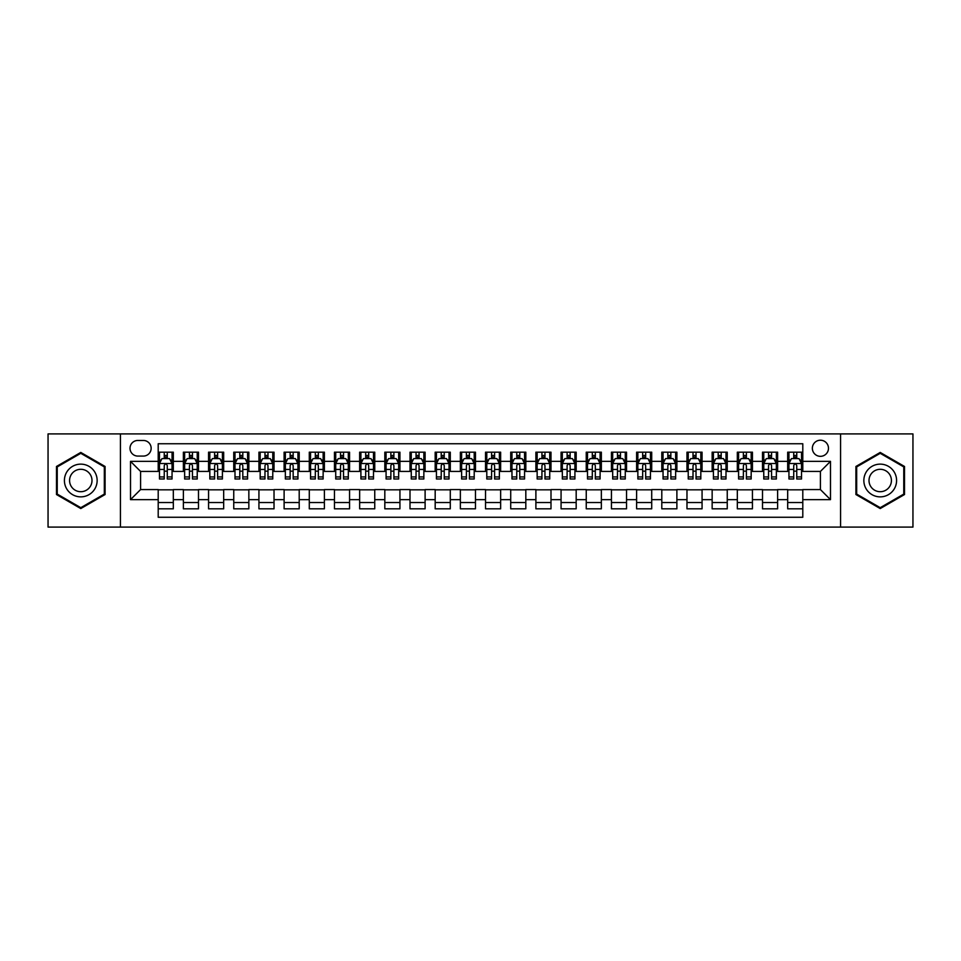 <?xml version="1.0" encoding="UTF-8"?>
<svg xmlns="http://www.w3.org/2000/svg" width="961" height="961" viewBox="0 0 961 961"><rect width="100%" height="100%" fill="white"/><g stroke="black" fill="none" stroke-linecap="round" stroke-linejoin="round"><path stroke-width="1.44" d="M820.418 440.21A8.06 8.06 0 0 0 812.357 448.27A8.06 8.06 0 0 0 820.418 456.331A8.06 8.06 0 0 0 828.478 448.27A8.06 8.06 0 0 0 820.418 440.21M840.563 527.084L912.95 527.084L912.95 433.916L840.563 433.916L840.563 527.084L120.437 527.084L120.437 433.916L48.05 433.916L48.05 527.084L120.437 527.084M802.795 452.175L787.684 452.175L787.684 461.364L777.617 461.364L777.617 471.431L787.684 471.431L787.684 461.364M777.617 461.364L777.617 452.175L762.505 452.175L762.505 461.364L752.439 461.364L752.439 471.431L762.505 471.431L762.505 461.364M752.439 461.364L752.439 452.175L737.327 452.175L737.327 461.364L727.249 461.364L727.249 471.431L737.327 471.431L737.327 461.364M727.249 461.364L727.249 452.175L712.149 452.175L712.149 461.364L702.071 461.364L702.071 471.431L712.149 471.431L712.149 461.364M702.071 461.364L702.071 452.175L686.971 452.175L686.971 461.364L676.892 461.364L676.892 471.431L686.971 471.431L686.971 461.364M676.892 461.364L676.892 452.175L661.793 452.175L661.793 461.364L651.714 461.364L651.714 471.431L661.793 471.431L661.793 461.364M651.714 461.364L651.714 452.175L636.614 452.175L636.614 461.364L626.536 461.364L626.536 471.431L636.614 471.431L636.614 461.364M626.536 461.364L626.536 452.175L611.436 452.175L611.436 461.364L601.358 461.364L601.358 471.431L611.436 471.431L611.436 461.364M601.358 461.364L601.358 452.175L586.246 452.175L586.246 461.364L576.18 461.364L576.18 471.431L586.246 471.431L586.246 461.364M576.18 461.364L576.18 452.175L561.068 452.175L561.068 461.364L551.001 461.364L551.001 471.431L561.068 471.431L561.068 461.364M551.001 461.364L551.001 452.175L535.89 452.175L535.89 461.364L525.823 461.364L525.823 471.431L535.89 471.431L535.89 461.364M525.823 461.364L525.823 452.175L510.711 452.175L510.711 461.364L500.645 461.364L500.645 471.431L510.711 471.431L510.711 461.364M500.645 461.364L500.645 452.175L485.533 452.175L485.533 461.364L475.467 461.364L475.467 471.431L485.533 471.431L485.533 461.364M475.467 461.364L475.467 452.175L460.355 452.175L460.355 461.364L450.289 461.364L450.289 471.431L460.355 471.431L460.355 461.364M450.289 461.364L450.289 452.175L435.177 452.175L435.177 461.364L425.11 461.364L425.11 471.431L435.177 471.431L435.177 461.364M425.11 461.364L425.11 452.175L409.999 452.175L409.999 461.364L399.932 461.364L399.932 471.431L409.999 471.431L409.999 461.364M399.932 461.364L399.932 452.175L384.82 452.175L384.82 461.364L374.754 461.364L374.754 471.431L384.82 471.431L384.82 461.364M374.754 461.364L374.754 452.175L359.642 452.175L359.642 461.364L349.564 461.364L349.564 471.431L359.642 471.431L359.642 461.364M349.564 461.364L349.564 452.175L334.464 452.175L334.464 461.364L324.386 461.364L324.386 471.431L334.464 471.431L334.464 461.364M324.386 461.364L324.386 452.175L309.286 452.175L309.286 461.364L299.207 461.364L299.207 471.431L309.286 471.431L309.286 461.364M299.207 461.364L299.207 452.175L284.108 452.175L284.108 461.364L274.029 461.364L274.029 471.431L284.108 471.431L284.108 461.364M274.029 461.364L274.029 452.175L258.929 452.175L258.929 461.364L248.851 461.364L248.851 471.431L258.929 471.431L258.929 461.364M248.851 461.364L248.851 452.175L233.751 452.175L233.751 461.364L223.673 461.364L223.673 471.431L233.751 471.431L233.751 461.364M223.673 461.364L223.673 452.175L208.561 452.175L208.561 461.364L198.495 461.364L198.495 471.431L208.561 471.431L208.561 461.364M198.495 461.364L198.495 452.175L183.383 452.175L183.383 471.431L173.316 471.431L173.316 452.175L158.205 452.175M158.205 508.825L173.316 508.825L173.316 489.569L183.383 489.569L183.383 508.825L198.495 508.825L198.495 489.569L208.561 489.569L208.561 499.636L198.495 499.636M208.561 499.636L208.561 508.825L223.673 508.825L223.673 489.569L233.751 489.569L233.751 499.636L223.673 499.636M233.751 499.636L233.751 508.825L248.851 508.825L248.851 489.569L258.929 489.569L258.929 499.636L248.851 499.636M258.929 499.636L258.929 508.825L274.029 508.825L274.029 489.569L284.108 489.569L284.108 499.636L274.029 499.636M284.108 499.636L284.108 508.825L299.207 508.825L299.207 489.569L309.286 489.569L309.286 499.636L299.207 499.636M309.286 499.636L309.286 508.825L324.386 508.825L324.386 489.569L334.464 489.569L334.464 499.636L324.386 499.636M334.464 499.636L334.464 508.825L349.564 508.825L349.564 489.569L359.642 489.569L359.642 499.636L349.564 499.636M359.642 499.636L359.642 508.825L374.754 508.825L374.754 489.569L384.82 489.569L384.82 499.636L374.754 499.636M384.82 499.636L384.82 508.825L399.932 508.825L399.932 489.569L409.999 489.569L409.999 499.636L399.932 499.636M409.999 499.636L409.999 508.825L425.11 508.825L425.11 489.569L435.177 489.569L435.177 499.636L425.11 499.636M435.177 499.636L435.177 508.825L450.289 508.825L450.289 489.569L460.355 489.569L460.355 499.636L450.289 499.636M460.355 499.636L460.355 508.825L475.467 508.825L475.467 489.569L485.533 489.569L485.533 499.636L475.467 499.636M485.533 499.636L485.533 508.825L500.645 508.825L500.645 489.569L510.711 489.569L510.711 499.636L500.645 499.636M510.711 499.636L510.711 508.825L525.823 508.825L525.823 489.569L535.89 489.569L535.89 499.636L525.823 499.636M535.89 499.636L535.89 508.825L551.001 508.825L551.001 489.569L561.068 489.569L561.068 499.636L551.001 499.636M561.068 499.636L561.068 508.825L576.18 508.825L576.18 489.569L586.246 489.569L586.246 499.636L576.18 499.636M586.246 499.636L586.246 508.825L601.358 508.825L601.358 489.569L611.436 489.569L611.436 499.636L601.358 499.636M611.436 499.636L611.436 508.825L626.536 508.825L626.536 489.569L636.614 489.569L636.614 499.636L626.536 499.636M636.614 499.636L636.614 508.825L651.714 508.825L651.714 489.569L661.793 489.569L661.793 499.636L651.714 499.636M661.793 499.636L661.793 508.825L676.892 508.825L676.892 489.569L686.971 489.569L686.971 499.636L676.892 499.636M686.971 499.636L686.971 508.825L702.071 508.825L702.071 489.569L712.149 489.569L712.149 499.636L702.071 499.636M712.149 499.636L712.149 508.825L727.249 508.825L727.249 489.569L737.327 489.569L737.327 499.636L727.249 499.636M737.327 499.636L737.327 508.825L752.439 508.825L752.439 489.569L762.505 489.569L762.505 499.636L752.439 499.636M762.505 499.636L762.505 508.825L777.617 508.825L777.617 489.569L787.684 489.569L787.684 499.636L777.617 499.636M137.807 456.079L143.357 456.079A7.808 7.808 0 0 0 151.153 448.27A7.808 7.808 0 0 0 143.357 440.462L137.807 440.462A7.808 7.808 0 0 0 130.011 448.27A7.808 7.808 0 0 0 137.807 456.079M840.563 433.916L120.437 433.916M802.795 461.364L802.795 443.742L158.205 443.742L158.205 471.431L140.582 471.431L140.582 489.569L158.205 489.569L158.205 517.258L802.795 517.258L802.795 489.569L820.418 489.569L820.418 471.431L802.795 471.431L802.795 461.364L830.484 461.364L830.484 499.636L802.795 499.636M158.205 499.636L130.516 499.636L130.516 461.364L158.205 461.364M787.684 499.636L787.684 508.825L802.795 508.825M158.205 458.469L159.466 458.469M164.247 458.469L167.274 458.469M172.055 458.469L173.316 458.469M158.205 471.178L159.466 471.178M164.247 471.178L167.274 471.178M172.055 471.178L173.316 471.178M158.205 489.822L173.316 489.822M158.205 502.531L173.316 502.531M183.383 471.178L184.644 471.178M189.425 471.178L192.452 471.178M197.233 471.178L198.495 471.178M183.383 458.469L184.644 458.469M189.425 458.469L192.452 458.469M197.233 458.469L198.495 458.469M183.383 489.822L198.495 489.822M183.383 502.531L198.495 502.531M208.561 489.822L223.673 489.822M208.561 502.531L223.673 502.531M208.561 458.469L209.822 458.469M214.615 458.469L217.63 458.469M222.411 458.469L223.673 458.469M208.561 471.178L209.822 471.178M214.615 471.178L217.63 471.178M222.411 471.178L223.673 471.178M233.751 489.822L248.851 489.822M233.751 502.531L248.851 502.531M233.751 458.469L235.001 458.469M239.794 458.469L242.809 458.469M247.59 458.469L248.851 458.469M233.751 471.178L235.001 471.178M239.794 471.178L242.809 471.178M247.59 471.178L248.851 471.178M258.929 489.822L274.029 489.822M258.929 502.531L274.029 502.531M258.929 458.469L260.179 458.469M264.972 458.469L267.987 458.469M272.768 458.469L274.029 458.469M258.929 471.178L260.179 471.178M264.972 471.178L267.987 471.178M272.768 471.178L274.029 471.178M284.108 489.822L299.207 489.822M284.108 502.531L299.207 502.531M284.108 458.469L285.357 458.469M290.15 458.469L293.165 458.469M297.946 458.469L299.207 458.469M284.108 471.178L285.357 471.178M290.15 471.178L293.165 471.178M297.946 471.178L299.207 471.178M309.286 489.822L324.386 489.822M309.286 502.531L324.386 502.531M309.286 458.469L310.547 458.469M315.328 458.469L318.343 458.469M323.136 458.469L324.386 458.469M309.286 471.178L310.547 471.178M315.328 471.178L318.343 471.178M323.136 471.178L324.386 471.178M334.464 489.822L349.564 489.822M334.464 502.531L349.564 502.531M334.464 458.469L335.725 458.469M340.506 458.469L343.521 458.469M348.314 458.469L349.564 458.469M334.464 471.178L335.725 471.178M340.506 471.178L343.521 471.178M348.314 471.178L349.564 471.178M359.642 489.822L374.754 489.822M359.642 502.531L374.754 502.531M359.642 458.469L360.904 458.469M365.685 458.469L368.7 458.469M373.493 458.469L374.754 458.469M359.642 471.178L360.904 471.178M365.685 471.178L368.7 471.178M373.493 471.178L374.754 471.178M384.82 489.822L399.932 489.822M384.82 502.531L399.932 502.531M384.82 458.469L386.082 458.469M390.863 458.469L393.89 458.469M398.671 458.469L399.932 458.469M384.82 471.178L386.082 471.178M390.863 471.178L393.89 471.178M398.671 471.178L399.932 471.178M409.999 489.822L425.11 489.822M409.999 502.531L425.11 502.531M409.999 458.469L411.26 458.469M416.041 458.469L419.068 458.469M423.849 458.469L425.11 458.469M409.999 471.178L411.26 471.178M416.041 471.178L419.068 471.178M423.849 471.178L425.11 471.178M435.177 489.822L450.289 489.822M435.177 502.531L450.289 502.531M435.177 458.469L436.438 458.469M441.219 458.469L444.246 458.469M449.027 458.469L450.289 458.469M435.177 471.178L436.438 471.178M441.219 471.178L444.246 471.178M449.027 471.178L450.289 471.178M460.355 489.822L475.467 489.822M460.355 502.531L475.467 502.531M460.355 458.469L461.616 458.469M466.397 458.469L469.424 458.469M474.205 458.469L475.467 458.469M460.355 471.178L461.616 471.178M466.397 471.178L469.424 471.178M474.205 471.178L475.467 471.178M485.533 489.822L500.645 489.822M485.533 502.531L500.645 502.531M485.533 458.469L486.795 458.469M491.576 458.469L494.603 458.469M499.384 458.469L500.645 458.469M485.533 471.178L486.795 471.178M491.576 471.178L494.603 471.178M499.384 471.178L500.645 471.178M510.711 489.822L525.823 489.822M510.711 502.531L525.823 502.531M510.711 458.469L511.973 458.469M516.754 458.469L519.781 458.469M524.562 458.469L525.823 458.469M510.711 471.178L511.973 471.178M516.754 471.178L519.781 471.178M524.562 471.178L525.823 471.178M535.89 489.822L551.001 489.822M535.89 502.531L551.001 502.531M535.89 458.469L537.151 458.469M541.932 458.469L544.959 458.469M549.74 458.469L551.001 458.469M535.89 471.178L537.151 471.178M541.932 471.178L544.959 471.178M549.74 471.178L551.001 471.178M561.068 489.822L576.18 489.822M561.068 502.531L576.18 502.531M561.068 458.469L562.329 458.469M567.11 458.469L570.137 458.469M574.918 458.469L576.18 458.469M561.068 471.178L562.329 471.178M567.11 471.178L570.137 471.178M574.918 471.178L576.18 471.178M586.246 489.822L601.358 489.822M586.246 502.531L601.358 502.531M586.246 458.469L587.507 458.469M592.3 458.469L595.315 458.469M600.096 458.469L601.358 458.469M586.246 471.178L587.507 471.178M592.3 471.178L595.315 471.178M600.096 471.178L601.358 471.178M611.436 489.822L626.536 489.822M611.436 502.531L626.536 502.531M611.436 458.469L612.686 458.469M617.479 458.469L620.494 458.469M625.275 458.469L626.536 458.469M611.436 471.178L612.686 471.178M617.479 471.178L620.494 471.178M625.275 471.178L626.536 471.178M636.614 489.822L651.714 489.822M636.614 502.531L651.714 502.531M636.614 458.469L637.864 458.469M642.657 458.469L645.672 458.469M650.453 458.469L651.714 458.469M636.614 471.178L637.864 471.178M642.657 471.178L645.672 471.178M650.453 471.178L651.714 471.178M661.793 489.822L676.892 489.822M661.793 502.531L676.892 502.531M661.793 458.469L663.054 458.469M667.835 458.469L670.85 458.469M675.643 458.469L676.892 458.469M661.793 471.178L663.054 471.178M667.835 471.178L670.85 471.178M675.643 471.178L676.892 471.178M686.971 489.822L702.071 489.822M686.971 502.531L702.071 502.531M686.971 458.469L688.232 458.469M693.013 458.469L696.028 458.469M700.821 458.469L702.071 458.469M686.971 471.178L688.232 471.178M693.013 471.178L696.028 471.178M700.821 471.178L702.071 471.178M712.149 489.822L727.249 489.822M712.149 502.531L727.249 502.531M712.149 458.469L713.41 458.469M718.191 458.469L721.206 458.469M725.999 458.469L727.249 458.469M712.149 471.178L713.41 471.178M718.191 471.178L721.206 471.178M725.999 471.178L727.249 471.178M737.327 489.822L752.439 489.822M737.327 502.531L752.439 502.531M737.327 458.469L738.589 458.469M743.37 458.469L746.385 458.469M751.178 458.469L752.439 458.469M737.327 471.178L738.589 471.178M743.37 471.178L746.385 471.178M751.178 471.178L752.439 471.178M762.505 489.822L777.617 489.822M762.505 502.531L777.617 502.531M762.505 458.469L763.767 458.469M768.548 458.469L771.575 458.469M776.356 458.469L777.617 458.469M762.505 471.178L763.767 471.178M768.548 471.178L771.575 471.178M776.356 471.178L777.617 471.178M787.684 489.822L802.795 489.822M787.684 502.531L802.795 502.531M787.684 458.469L788.945 458.469M793.726 458.469L796.753 458.469M801.534 458.469L802.795 458.469M787.684 471.178L788.945 471.178M793.726 471.178L796.753 471.178M801.534 471.178L802.795 471.178M140.582 471.431L130.516 461.364M140.582 489.569L130.516 499.636M830.484 461.364L820.418 471.431M830.484 499.636L820.418 489.569M80.784 508.561L105.085 494.531L105.085 466.469L80.784 452.439L56.483 466.469L56.483 494.531L80.784 508.561M904.517 466.469L880.216 452.439L855.915 466.469L855.915 494.531L880.216 508.561L904.517 494.531L904.517 466.469M167.274 455.442L164.247 455.442M172.055 476.932L167.274 476.932L167.274 478.986L172.055 478.986L172.055 463.634L169.544 458.589L161.989 458.589L159.466 463.634L159.466 478.986L164.247 478.986L164.247 476.932L159.466 476.932M159.466 463.634L159.466 452.175M172.055 463.634L172.055 452.175M164.247 458.589L164.247 452.175M167.274 452.175L167.274 458.589M167.274 476.932L167.274 465.52C166.265 463.574 165.256 463.574 164.247 465.52L164.247 476.932M80.784 464.139A16.361 16.361 0 0 0 64.411 480.5A16.361 16.361 0 0 0 80.784 496.861A16.361 16.361 0 0 0 97.145 480.5A16.361 16.361 0 0 0 80.784 464.139M80.784 469.292A11.208 11.208 0 0 0 69.576 480.5A11.208 11.208 0 0 0 80.784 491.708A11.208 11.208 0 0 0 91.992 480.5A11.208 11.208 0 0 0 80.784 469.292M104.329 494.098L80.784 507.684L57.24 494.098L57.24 466.902L80.784 453.316L104.329 466.902L104.329 494.098M866.041 472.319A16.361 16.361 0 0 0 872.035 494.675A16.361 16.361 0 0 0 894.391 488.681A16.361 16.361 0 0 0 888.396 466.325A16.361 16.361 0 0 0 866.041 472.319M870.51 474.902A11.208 11.208 0 0 0 874.618 490.206A11.208 11.208 0 0 0 889.922 486.098A11.208 11.208 0 0 0 885.814 470.794A11.208 11.208 0 0 0 870.51 474.902M903.76 466.902L903.76 494.098L880.216 507.684L856.671 494.098L856.671 466.902L880.216 453.316L903.76 466.902M192.452 455.442L189.425 455.442M197.233 476.932L192.452 476.932L192.452 478.986L197.233 478.986L197.233 463.634L194.723 458.589L187.167 458.589L184.644 463.634L184.644 478.986L189.425 478.986L189.425 476.932L184.644 476.932M184.644 463.634L184.644 452.175M197.233 463.634L197.233 452.175M189.425 458.589L189.425 452.175M192.452 452.175L192.452 458.589M192.452 476.932L192.452 465.52C191.443 463.574 190.434 463.574 189.425 465.52L189.425 476.932M217.63 455.442L214.615 455.442M222.411 476.932L217.63 476.932L217.63 478.986L222.411 478.986L222.411 463.634L219.901 458.589L212.345 458.589L209.822 463.634L209.822 478.986L214.615 478.986L214.615 476.932L209.822 476.932M209.822 463.634L209.822 452.175M222.411 463.634L222.411 452.175M214.615 458.589L214.615 452.175M217.63 452.175L217.63 458.589M217.63 476.932L217.63 465.52C216.621 463.574 215.612 463.574 214.615 465.52L214.615 476.932M242.809 455.442L239.794 455.442M247.59 476.932L242.809 476.932L242.809 478.986L247.59 478.986L247.59 463.634L245.079 458.589L237.523 458.589L235.001 463.634L235.001 478.986L239.794 478.986L239.794 476.932L235.001 476.932M235.001 463.634L235.001 452.175M247.59 463.634L247.59 452.175M239.794 458.589L239.794 452.175M242.809 452.175L242.809 458.589M242.809 476.932L242.809 465.52C241.8 463.574 240.803 463.574 239.794 465.52L239.794 476.932M267.987 455.442L264.972 455.442M272.768 476.932L267.987 476.932L267.987 478.986L272.768 478.986L272.768 463.634L270.257 458.589L262.701 458.589L260.179 463.634L260.179 478.986L264.972 478.986L264.972 476.932L260.179 476.932M260.179 463.634L260.179 452.175M272.768 463.634L272.768 452.175M264.972 458.589L264.972 452.175M267.987 452.175L267.987 458.589M267.987 476.932L267.987 465.52C266.978 463.574 265.981 463.574 264.972 465.52L264.972 476.932M293.165 455.442L290.15 455.442M297.946 476.932L293.165 476.932L293.165 478.986L297.946 478.986L297.946 463.634L295.435 458.589L287.88 458.589L285.357 463.634L285.357 478.986L290.15 478.986L290.15 476.932L285.357 476.932M285.357 463.634L285.357 452.175M297.946 463.634L297.946 452.175M290.15 458.589L290.15 452.175M293.165 452.175L293.165 458.589M293.165 476.932L293.165 465.52C292.168 463.574 291.159 463.574 290.15 465.52L290.15 476.932M318.343 455.442L315.328 455.442M323.136 476.932L318.343 476.932L318.343 478.986L323.136 478.986L323.136 463.634L320.614 458.589L313.058 458.589L310.547 463.634L310.547 478.986L315.328 478.986L315.328 476.932L310.547 476.932M310.547 463.634L310.547 452.175M323.136 463.634L323.136 452.175M315.328 458.589L315.328 452.175M318.343 452.175L318.343 458.589M318.343 476.932L318.343 465.52C317.346 463.574 316.337 463.574 315.328 465.52L315.328 476.932M343.521 455.442L340.506 455.442M348.314 476.932L343.521 476.932L343.521 478.986L348.314 478.986L348.314 463.634L345.792 458.589L338.236 458.589L335.725 463.634L335.725 478.986L340.506 478.986L340.506 476.932L335.725 476.932M335.725 463.634L335.725 452.175M348.314 463.634L348.314 452.175M340.506 458.589L340.506 452.175M343.521 452.175L343.521 458.589M343.521 476.932L343.521 465.52C342.524 463.574 341.515 463.574 340.506 465.52L340.506 476.932M368.7 455.442L365.685 455.442M373.493 476.932L368.7 476.932L368.7 478.986L373.493 478.986L373.493 463.634L370.97 458.589L363.414 458.589L360.904 463.634L360.904 478.986L365.685 478.986L365.685 476.932L360.904 476.932M360.904 463.634L360.904 452.175M373.493 463.634L373.493 452.175M365.685 458.589L365.685 452.175M368.7 452.175L368.7 458.589M368.7 476.932L368.7 465.52C367.703 463.574 366.694 463.574 365.685 465.52L365.685 476.932M393.89 455.442L390.863 455.442M398.671 476.932L393.89 476.932L393.89 478.986L398.671 478.986L398.671 463.634L396.148 458.589L388.592 458.589L386.082 463.634L386.082 478.986L390.863 478.986L390.863 476.932L386.082 476.932M386.082 463.634L386.082 452.175M398.671 463.634L398.671 452.175M390.863 458.589L390.863 452.175M393.89 452.175L393.89 458.589M393.89 476.932L393.89 465.52C392.881 463.574 391.872 463.574 390.863 465.52L390.863 476.932M419.068 455.442L416.041 455.442M423.849 476.932L419.068 476.932L419.068 478.986L423.849 478.986L423.849 463.634L421.326 458.589L413.771 458.589L411.26 463.634L411.26 478.986L416.041 478.986L416.041 476.932L411.26 476.932M411.26 463.634L411.26 452.175M423.849 463.634L423.849 452.175M416.041 458.589L416.041 452.175M419.068 452.175L419.068 458.589M419.068 476.932L419.068 465.52C418.059 463.574 417.05 463.574 416.041 465.52L416.041 476.932M444.246 455.442L441.219 455.442M449.027 476.932L444.246 476.932L444.246 478.986L449.027 478.986L449.027 463.634L446.505 458.589L438.949 458.589L436.438 463.634L436.438 478.986L441.219 478.986L441.219 476.932L436.438 476.932M436.438 463.634L436.438 452.175M449.027 463.634L449.027 452.175M441.219 458.589L441.219 452.175M444.246 452.175L444.246 458.589M444.246 476.932L444.246 465.52C443.237 463.574 442.228 463.574 441.219 465.52L441.219 476.932M469.424 455.442L466.397 455.442M474.205 476.932L469.424 476.932L469.424 478.986L474.205 478.986L474.205 463.634L471.683 458.589L464.139 458.589L461.616 463.634L461.616 478.986L466.397 478.986L466.397 476.932L461.616 476.932M461.616 463.634L461.616 452.175M474.205 463.634L474.205 452.175M466.397 458.589L466.397 452.175M469.424 452.175L469.424 458.589M469.424 476.932L469.424 465.52C468.415 463.574 467.406 463.574 466.397 465.52L466.397 476.932M494.603 455.442L491.576 455.442M499.384 476.932L494.603 476.932L494.603 478.986L499.384 478.986L499.384 463.634L496.861 458.589L489.317 458.589L486.795 463.634L486.795 478.986L491.576 478.986L491.576 476.932L486.795 476.932M486.795 463.634L486.795 452.175M499.384 463.634L499.384 452.175M491.576 458.589L491.576 452.175M494.603 452.175L494.603 458.589M494.603 476.932L494.603 465.52C493.594 463.574 492.585 463.574 491.576 465.52L491.576 476.932M519.781 455.442L516.754 455.442M524.562 476.932L519.781 476.932L519.781 478.986L524.562 478.986L524.562 463.634L522.051 458.589L514.495 458.589L511.973 463.634L511.973 478.986L516.754 478.986L516.754 476.932L511.973 476.932M511.973 463.634L511.973 452.175M524.562 463.634L524.562 452.175M516.754 458.589L516.754 452.175M519.781 452.175L519.781 458.589M519.781 476.932L519.781 465.52C518.772 463.574 517.763 463.574 516.754 465.52L516.754 476.932M544.959 455.442L541.932 455.442M549.74 476.932L544.959 476.932L544.959 478.986L549.74 478.986L549.74 463.634L547.229 458.589L539.674 458.589L537.151 463.634L537.151 478.986L541.932 478.986L541.932 476.932L537.151 476.932M537.151 463.634L537.151 452.175M549.74 463.634L549.74 452.175M541.932 458.589L541.932 452.175M544.959 452.175L544.959 458.589M544.959 476.932L544.959 465.52C543.95 463.574 542.941 463.574 541.932 465.52L541.932 476.932M570.137 455.442L567.11 455.442M574.918 476.932L570.137 476.932L570.137 478.986L574.918 478.986L574.918 463.634L572.408 458.589L564.852 458.589L562.329 463.634L562.329 478.986L567.11 478.986L567.11 476.932L562.329 476.932M562.329 463.634L562.329 452.175M574.918 463.634L574.918 452.175M567.11 458.589L567.11 452.175M570.137 452.175L570.137 458.589M570.137 476.932L570.137 465.52C569.128 463.574 568.119 463.574 567.11 465.52L567.11 476.932M595.315 455.442L592.3 455.442M600.096 476.932L595.315 476.932L595.315 478.986L600.096 478.986L600.096 463.634L597.586 458.589L590.03 458.589L587.507 463.634L587.507 478.986L592.3 478.986L592.3 476.932L587.507 476.932M587.507 463.634L587.507 452.175M600.096 463.634L600.096 452.175M592.3 458.589L592.3 452.175M595.315 452.175L595.315 458.589M595.315 476.932L595.315 465.52C594.306 463.574 593.309 463.574 592.3 465.52L592.3 476.932M620.494 455.442L617.479 455.442M625.275 476.932L620.494 476.932L620.494 478.986L625.275 478.986L625.275 463.634L622.764 458.589L615.208 458.589L612.686 463.634L612.686 478.986L617.479 478.986L617.479 476.932L612.686 476.932M612.686 463.634L612.686 452.175M625.275 463.634L625.275 452.175M617.479 458.589L617.479 452.175M620.494 452.175L620.494 458.589M620.494 476.932L620.494 465.52C619.485 463.574 618.488 463.574 617.479 465.52L617.479 476.932M645.672 455.442L642.657 455.442M650.453 476.932L645.672 476.932L645.672 478.986L650.453 478.986L650.453 463.634L647.942 458.589L640.386 458.589L637.864 463.634L637.864 478.986L642.657 478.986L642.657 476.932L637.864 476.932M637.864 463.634L637.864 452.175M650.453 463.634L650.453 452.175M642.657 458.589L642.657 452.175M645.672 452.175L645.672 458.589M645.672 476.932L645.672 465.52C644.663 463.574 643.666 463.574 642.657 465.52L642.657 476.932M670.85 455.442L667.835 455.442M675.643 476.932L670.85 476.932L670.85 478.986L675.643 478.986L675.643 463.634L673.12 458.589L665.565 458.589L663.054 463.634L663.054 478.986L667.835 478.986L667.835 476.932L663.054 476.932M663.054 463.634L663.054 452.175M675.643 463.634L675.643 452.175M667.835 458.589L667.835 452.175M670.85 452.175L670.85 458.589M670.85 476.932L670.85 465.52C669.853 463.574 668.844 463.574 667.835 465.52L667.835 476.932M696.028 455.442L693.013 455.442M700.821 476.932L696.028 476.932L696.028 478.986L700.821 478.986L700.821 463.634L698.299 458.589L690.743 458.589L688.232 463.634L688.232 478.986L693.013 478.986L693.013 476.932L688.232 476.932M688.232 463.634L688.232 452.175M700.821 463.634L700.821 452.175M693.013 458.589L693.013 452.175M696.028 452.175L696.028 458.589M696.028 476.932L696.028 465.52C695.031 463.574 694.022 463.574 693.013 465.52L693.013 476.932M721.206 455.442L718.191 455.442M725.999 476.932L721.206 476.932L721.206 478.986L725.999 478.986L725.999 463.634L723.477 458.589L715.921 458.589L713.41 463.634L713.41 478.986L718.191 478.986L718.191 476.932L713.41 476.932M713.41 463.634L713.41 452.175M725.999 463.634L725.999 452.175M718.191 458.589L718.191 452.175M721.206 452.175L721.206 458.589M721.206 476.932L721.206 465.52C720.209 463.574 719.2 463.574 718.191 465.52L718.191 476.932M746.385 455.442L743.37 455.442M751.178 476.932L746.385 476.932L746.385 478.986L751.178 478.986L751.178 463.634L748.655 458.589L741.099 458.589L738.589 463.634L738.589 478.986L743.37 478.986L743.37 476.932L738.589 476.932M738.589 463.634L738.589 452.175M751.178 463.634L751.178 452.175M743.37 458.589L743.37 452.175M746.385 452.175L746.385 458.589M746.385 476.932L746.385 465.52C745.388 463.574 744.379 463.574 743.37 465.52L743.37 476.932M771.575 455.442L768.548 455.442M776.356 476.932L771.575 476.932L771.575 478.986L776.356 478.986L776.356 463.634L773.833 458.589L766.277 458.589L763.767 463.634L763.767 478.986L768.548 478.986L768.548 476.932L763.767 476.932M763.767 463.634L763.767 452.175M776.356 463.634L776.356 452.175M768.548 458.589L768.548 452.175M771.575 452.175L771.575 458.589M771.575 476.932L771.575 465.52C770.566 463.574 769.557 463.574 768.548 465.52L768.548 476.932M796.753 455.442L793.726 455.442M801.534 476.932L796.753 476.932L796.753 478.986L801.534 478.986L801.534 463.634L799.011 458.589L791.456 458.589L788.945 463.634L788.945 478.986L793.726 478.986L793.726 476.932L788.945 476.932M788.945 463.634L788.945 452.175M801.534 463.634L801.534 452.175M793.726 458.589L793.726 452.175M796.753 452.175L796.753 458.589M796.753 476.932L796.753 465.52C795.744 463.574 794.735 463.574 793.726 465.52L793.726 476.932M183.383 499.636L173.316 499.636M183.383 461.364L173.316 461.364M171.995 463.502L159.526 463.502M159.466 459.983L161.292 459.983M170.229 459.983L172.055 459.983M164.247 469.461L159.466 469.461M172.055 469.461L167.274 469.461M167.274 457.052L164.247 457.052M197.173 463.502L184.704 463.502M184.644 459.983L186.47 459.983M195.407 459.983L197.233 459.983M189.425 469.461L184.644 469.461M197.233 469.461L192.452 469.461M192.452 457.052L189.425 457.052M222.351 463.502L209.882 463.502M209.822 459.983L211.648 459.983M220.586 459.983L222.411 459.983M214.615 469.461L209.822 469.461M222.411 469.461L217.63 469.461M217.63 457.052L214.615 457.052M247.53 463.502L235.073 463.502M235.001 459.983L236.826 459.983M245.764 459.983L247.59 459.983M239.794 469.461L235.001 469.461M247.59 469.461L242.809 469.461M242.809 457.052L239.794 457.052M272.708 463.502L260.251 463.502M260.179 459.983L262.005 459.983M270.942 459.983L272.768 459.983M264.972 469.461L260.179 469.461M272.768 469.461L267.987 469.461M267.987 457.052L264.972 457.052M297.886 463.502L285.429 463.502M285.357 459.983L287.183 459.983M296.132 459.983L297.946 459.983M290.15 469.461L285.357 469.461M297.946 469.461L293.165 469.461M293.165 457.052L290.15 457.052M323.064 463.502L310.607 463.502M310.547 459.983L312.361 459.983M321.31 459.983L323.136 459.983M315.328 469.461L310.547 469.461M323.136 469.461L318.343 469.461M318.343 457.052L315.328 457.052M348.242 463.502L335.785 463.502M335.725 459.983L337.551 459.983M346.489 459.983L348.314 459.983M340.506 469.461L335.725 469.461M348.314 469.461L343.521 469.461M343.521 457.052L340.506 457.052M373.421 463.502L360.964 463.502M360.904 459.983L362.729 459.983M371.667 459.983L373.493 459.983M365.685 469.461L360.904 469.461M373.493 469.461L368.7 469.461M368.7 457.052L365.685 457.052M398.611 463.502L386.142 463.502M386.082 459.983L387.908 459.983M396.845 459.983L398.671 459.983M390.863 469.461L386.082 469.461M398.671 469.461L393.89 469.461M393.89 457.052L390.863 457.052M423.789 463.502L411.32 463.502M411.26 459.983L413.086 459.983M422.023 459.983L423.849 459.983M416.041 469.461L411.26 469.461M423.849 469.461L419.068 469.461M419.068 457.052L416.041 457.052M448.967 463.502L436.498 463.502M436.438 459.983L438.264 459.983M447.201 459.983L449.027 459.983M441.219 469.461L436.438 469.461M449.027 469.461L444.246 469.461M444.246 457.052L441.219 457.052M474.145 463.502L461.676 463.502M461.616 459.983L463.442 459.983M472.38 459.983L474.205 459.983M466.397 469.461L461.616 469.461M474.205 469.461L469.424 469.461M469.424 457.052L466.397 457.052M499.324 463.502L486.855 463.502M486.795 459.983L488.62 459.983M497.558 459.983L499.384 459.983M491.576 469.461L486.795 469.461M499.384 469.461L494.603 469.461M494.603 457.052L491.576 457.052M524.502 463.502L512.033 463.502M511.973 459.983L513.799 459.983M522.736 459.983L524.562 459.983M516.754 469.461L511.973 469.461M524.562 469.461L519.781 469.461M519.781 457.052L516.754 457.052M549.68 463.502L537.211 463.502M537.151 459.983L538.977 459.983M547.914 459.983L549.74 459.983M541.932 469.461L537.151 469.461M549.74 469.461L544.959 469.461M544.959 457.052L541.932 457.052M574.858 463.502L562.389 463.502M562.329 459.983L564.155 459.983M573.092 459.983L574.918 459.983M567.11 469.461L562.329 469.461M574.918 469.461L570.137 469.461M570.137 457.052L567.11 457.052M600.036 463.502L587.579 463.502M587.507 459.983L589.333 459.983M598.271 459.983L600.096 459.983M592.3 469.461L587.507 469.461M600.096 469.461L595.315 469.461M595.315 457.052L592.3 457.052M625.215 463.502L612.758 463.502M612.686 459.983L614.511 459.983M623.449 459.983L625.275 459.983M617.479 469.461L612.686 469.461M625.275 469.461L620.494 469.461M620.494 457.052L617.479 457.052M650.393 463.502L637.936 463.502M637.864 459.983L639.69 459.983M648.639 459.983L650.453 459.983M642.657 469.461L637.864 469.461M650.453 469.461L645.672 469.461M645.672 457.052L642.657 457.052M675.571 463.502L663.114 463.502M663.054 459.983L664.868 459.983M673.817 459.983L675.643 459.983M667.835 469.461L663.054 469.461M675.643 469.461L670.85 469.461M670.85 457.052L667.835 457.052M700.749 463.502L688.292 463.502M688.232 459.983L690.058 459.983M698.995 459.983L700.821 459.983M693.013 469.461L688.232 469.461M700.821 469.461L696.028 469.461M696.028 457.052L693.013 457.052M725.927 463.502L713.47 463.502M713.41 459.983L715.236 459.983M724.174 459.983L725.999 459.983M718.191 469.461L713.41 469.461M725.999 469.461L721.206 469.461M721.206 457.052L718.191 457.052M751.118 463.502L738.649 463.502M738.589 459.983L740.414 459.983M749.352 459.983L751.178 459.983M743.37 469.461L738.589 469.461M751.178 469.461L746.385 469.461M746.385 457.052L743.37 457.052M776.296 463.502L763.827 463.502M763.767 459.983L765.593 459.983M774.53 459.983L776.356 459.983M768.548 469.461L763.767 469.461M776.356 469.461L771.575 469.461M771.575 457.052L768.548 457.052M801.474 463.502L789.005 463.502M788.945 459.983L790.771 459.983M799.708 459.983L801.534 459.983M793.726 469.461L788.945 469.461M801.534 469.461L796.753 469.461M796.753 457.052L793.726 457.052"/></g></svg>
